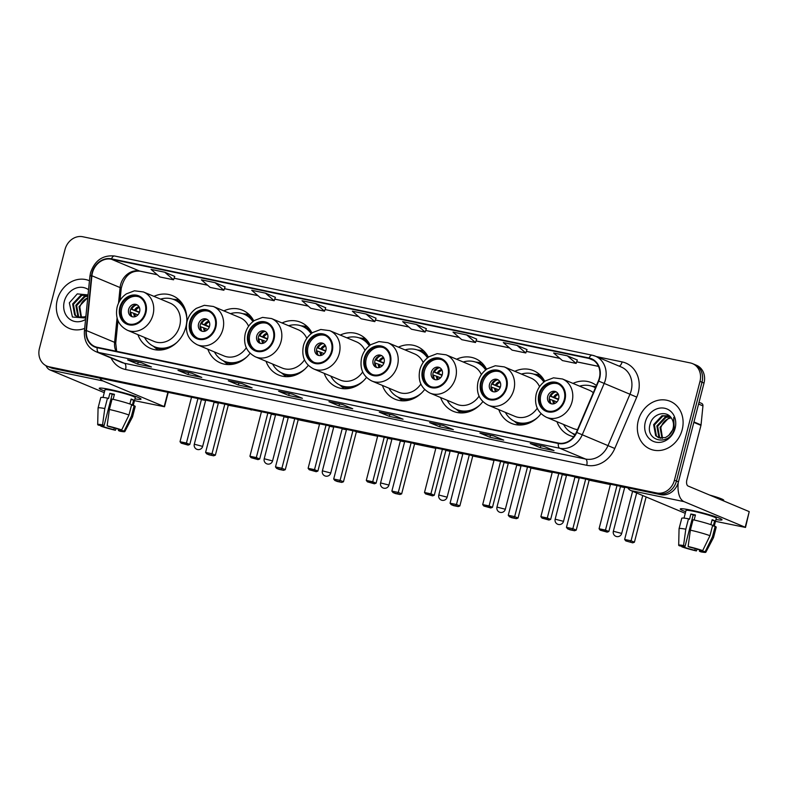 <?xml version="1.0" encoding="UTF-8"?>
<svg xmlns="http://www.w3.org/2000/svg" width="789" height="789" viewBox="0 0 789 789"><rect width="100%" height="100%" fill="white"/><g stroke="black" fill="none" stroke-linecap="round" stroke-linejoin="round"><path stroke-width="1.18" d="M556.975 421.701A28.582 24.646 -67.3 0 0 569.579 435.449A28.582 24.646 -67.3 0 0 573.8 436.721M498.786 409.609A28.582 24.646 -67.3 0 0 511.39 423.368A28.582 24.646 -67.3 0 0 541.037 413.683M440.597 397.528A28.582 24.646 -67.3 0 0 453.202 411.276A28.582 24.646 -67.3 0 0 482.848 401.601M382.399 385.436A28.582 24.646 -67.3 0 0 395.013 399.195A28.582 24.646 -67.3 0 0 424.66 389.51M324.21 373.355A28.582 24.646 -67.3 0 0 336.814 387.103A28.582 24.646 -67.3 0 0 366.471 377.428M266.021 361.263A28.582 24.646 -67.3 0 0 278.625 375.022A28.582 24.646 -67.3 0 0 308.272 365.337M207.832 349.182A28.582 24.646 -67.3 0 0 220.437 362.93A28.582 24.646 -67.3 0 0 250.083 353.255M137.927 334.664A28.582 24.646 -67.3 0 0 150.531 348.413A28.582 24.646 -67.3 0 0 185.819 327.09A28.582 24.646 -67.3 0 0 172.604 295.697A28.582 24.646 -67.3 0 0 153.954 296.368M370.199 345.109A28.582 24.646 -67.3 0 0 358.887 334.388A28.582 24.646 -67.3 0 0 340.246 335.059M253.811 320.936A28.582 24.646 -67.3 0 0 242.509 310.215A28.582 24.646 -67.3 0 0 223.859 310.886M312 333.027A28.582 24.646 -67.3 0 0 300.698 322.297A28.582 24.646 -67.3 0 0 282.048 322.967M428.388 357.2A28.582 24.646 -67.3 0 0 417.075 346.47A28.582 24.646 -67.3 0 0 398.435 347.14M486.576 369.282A28.582 24.646 -67.3 0 0 475.274 358.551A28.582 24.646 -67.3 0 0 456.624 359.222M544.765 381.363A28.582 24.646 -67.3 0 0 533.463 370.643A28.582 24.646 -67.3 0 0 514.813 371.313M596.415 385.486A28.582 24.646 -67.3 0 0 591.651 382.724A28.582 24.646 -67.3 0 0 573.011 383.395M46.926 366.116L50.96 367.802A16.174 13.955 -67.3 0 0 53.169 368.483L660.699 494.664A16.174 13.955 -67.3 0 0 678.451 481.901L704.015 383.069A16.174 13.955 -67.3 0 0 696.539 365.297L694.527 364.449A16.174 13.955 -67.3 0 1 702.003 382.221A16.174 13.955 -67.3 0 0 694.527 364.449L692.515 363.611A16.174 13.955 -67.3 0 0 690.306 362.93L82.776 236.749A16.174 13.955 -67.3 0 0 65.014 249.502L39.45 348.343A16.174 13.955 -67.3 0 0 46.926 366.116A16.174 13.955 -67.3 0 0 49.135 366.796L656.665 492.977A16.174 13.955 -67.3 0 0 674.427 480.225L699.991 381.383A16.174 13.955 -67.3 0 0 692.515 363.611M48.938 366.954A16.174 13.955 -67.3 0 0 51.157 367.635L658.687 493.815A16.174 13.955 -67.3 0 0 676.439 481.063L702.003 382.221L676.439 481.063A16.174 13.955 -67.3 0 1 658.687 493.815L51.157 367.635A16.174 13.955 -67.3 0 1 48.938 366.954M57.262 299.968A25.879 22.319 -67.3 0 0 69.225 328.402A25.879 22.319 -67.3 0 0 84.67 328.402A25.879 22.319 -67.3 0 1 69.225 328.402A25.879 22.319 -67.3 0 1 57.262 299.968A25.879 22.319 -67.3 0 1 89.216 280.657A25.879 22.319 -67.3 0 0 57.262 299.968M638.262 420.636A25.879 22.319 -67.3 0 0 650.225 449.069A25.879 22.319 -67.3 0 0 682.179 429.758A25.879 22.319 -67.3 0 0 670.216 401.325A25.879 22.319 -67.3 0 0 638.262 420.636A25.879 22.319 -67.3 0 0 650.225 449.069A25.879 22.319 -67.3 0 0 682.179 429.758A25.879 22.319 -67.3 0 0 670.216 401.325A25.879 22.319 -67.3 0 0 638.262 420.636M92.431 272.836A17.25 14.883 112.7 0 1 111.377 259.236L588.979 358.433A17.25 14.883 112.7 0 1 591.336 359.163A17.25 14.883 112.7 0 1 598.348 380.959L576.394 432.313A17.25 14.883 112.7 0 1 558.425 443.073L97.274 347.298A17.25 14.883 112.7 0 1 94.917 346.568A17.25 14.883 112.7 0 1 86.415 330.542L91.909 275.775A17.25 14.883 112.7 0 1 92.431 272.836M92.066 272.767A17.683 15.257 -67.3 0 0 91.524 275.775L86.031 330.542A17.683 15.257 -67.3 0 0 97.165 347.712L558.316 443.487A17.683 15.257 -67.3 0 0 576.739 432.461L598.693 381.107A17.683 15.257 -67.3 0 0 589.087 358.009L111.486 258.822A17.683 15.257 -67.3 0 0 92.066 272.767M174.744 276.426L164.793 272.235L151.064 269.384L159.822 276.949L173.541 279.799L174.754 276.406M225.072 286.88L215.111 282.689L201.382 279.839L210.14 287.403L223.869 290.253L225.082 286.861M443.31 425.458L453.379 429.67L439.66 426.819L429.591 422.608L443.31 425.458M493.638 435.913L503.707 440.124L489.979 437.274L479.909 433.062L493.638 435.913M543.956 446.357L554.026 450.578L540.307 447.728L530.238 443.507L543.956 446.357M292.344 394.106L302.414 398.317L288.685 395.467L278.625 391.255L292.344 394.106M242.026 383.651L252.095 387.863L238.367 385.012L228.297 380.801L242.026 383.651M191.697 373.197L201.767 377.408L188.048 374.558L177.979 370.347L191.697 373.197M141.379 362.743L151.449 366.964L137.72 364.114L127.65 359.892L141.379 362.743M392.991 415.004L403.061 419.215L389.332 416.365L379.272 412.154L392.991 415.004M342.673 404.55L352.732 408.771L339.014 405.921L328.944 401.7L342.673 404.55M466.723 334.94L452.994 332.09L461.752 339.664L475.481 342.515L476.694 339.112L466.723 334.94L475.481 342.515M517.042 345.395L503.323 342.544L512.081 350.109L525.799 352.959L527.013 349.566L517.042 345.395L525.799 352.959M567.37 355.849L553.641 352.999L562.399 360.563L576.128 363.413L577.331 360.021L567.37 355.849L576.128 363.413M315.758 303.587L302.029 300.737L310.787 308.302L324.516 311.162L325.719 307.759L315.758 303.587L324.516 311.162M265.429 293.133L251.711 290.283L260.469 297.857L274.187 300.708L275.4 297.305L265.429 293.133L274.187 300.708M416.405 324.486L402.676 321.636L411.434 329.21L425.153 332.061L426.366 328.668L416.405 324.486L425.153 332.061M366.076 314.042L352.358 311.191L361.106 318.756L374.834 321.606L376.047 318.214L366.076 314.042L374.834 321.606M339.014 405.921L339.526 403.919M389.332 416.365L389.855 414.373M137.72 364.114L138.243 362.112M188.048 374.558L188.561 372.566M238.367 385.012L238.88 383.02M288.685 395.467L289.208 393.474M540.307 447.728L540.82 445.726M489.979 437.274L490.492 435.281M439.66 426.819L440.173 424.827M215.111 282.689L223.869 290.253M164.793 272.235L173.541 279.799M81.05 317.671L79.028 306.625L87.766 297.611M81.523 317.642L79.827 306.96L81.07 304.1A12.19 10.513 -67.3 0 1 87.737 297.917M79.235 317.543L77.835 316.32L75.833 305.294L84.167 296.408L87.944 295.776M79.669 317.612L78.634 316.655L76.632 305.629L84.965 296.743L87.914 296.131M85.902 316.162L84.453 316.912L77.559 317.04L74.639 314.989L72.637 303.952L80.971 295.066L88.023 295.017M77.963 317.198L75.438 315.314L73.436 304.288L81.77 295.402L88.013 295.106M88.555 289.731A17.575 15.159 -67.3 0 0 64.303 301.428A17.575 15.159 -67.3 0 0 68.998 318.628A17.575 15.159 -67.3 0 0 85.577 319.437M88.033 294.928L77.273 293.883L69.333 302.848L72.43 317.02L85.715 318.016M104.69 391.009A21.569 1.805 14.5 0 1 99.552 388.119A21.569 1.805 14.5 0 1 110.075 389.51A21.569 1.805 14.5 0 1 140.866 398.81A21.569 1.805 14.5 0 1 134.968 398.839A21.569 1.805 14.5 0 0 141.024 399.116A21.569 1.805 14.5 0 0 130.964 394.904A21.569 1.805 14.5 0 0 110.075 389.51A21.569 1.805 14.5 0 0 99.266 388.316A21.569 1.805 14.5 0 0 104.69 391.009M45.92 365.632A21.569 10.76 101.7 0 0 49.963 369.942L104.266 392.666M99.858 378.178A21.569 10.76 101.7 0 0 103.034 380.959L164.191 406.562L167.879 392.311M168.235 392.38L164.516 406.759L134.495 400.664M114.287 427.934L113.853 429.62A10.78 0.897 14.5 0 1 103.665 426.741L103.98 425.518M101.268 425.222L101.15 425.685A10.78 0.897 14.5 0 1 100.824 425.35A10.78 0.897 14.5 0 1 104.099 425.537L112.176 394.322A10.78 0.897 -165.5 0 1 114.306 394.737A10.78 0.897 -165.5 0 0 114.306 394.737M103.034 397.439L105.006 389.805A15.632 1.302 14.5 0 1 112.847 390.663A15.632 1.302 14.5 0 1 127.986 394.579A15.632 1.302 14.5 0 1 135.284 397.636L133.252 405.477M101.15 425.685L98.329 425.103A14.015 1.174 14.5 0 1 97.688 424.561L98.073 408.021A17.792 1.489 14.5 0 1 98.073 407.992L100.765 397.587A17.792 1.489 14.5 0 1 107.491 398.129L108.517 398.553L109.858 393.356A15.632 1.302 14.5 0 1 112.038 393.79A15.632 1.302 14.5 0 1 114.435 394.303L113.133 399.323M121.516 429.916L121.378 430.419L124.198 431.001L131.477 416.069L134.169 405.664L132.315 405.28L133.666 400.082A15.632 1.302 14.5 0 0 131.142 399.027L129.869 403.978M112.068 399.086A17.792 1.489 14.5 0 1 131.655 404.619L128.962 415.024L121.674 429.946L118.863 429.364A10.78 0.897 14.5 0 0 108.675 426.484L107.126 425.843L109.375 409.481L112.068 399.086M134.169 405.664A17.792 1.489 14.5 0 1 135.215 406.503L132.522 416.898A17.792 1.489 14.5 0 1 132.513 416.927L124.83 431.583A14.015 1.174 14.5 0 1 119.977 431.218L118.429 430.567L118.745 429.324M107.491 398.129L104.799 408.534L102.55 424.886L104.099 425.537M98.073 407.992A17.792 1.489 14.5 0 1 104.799 408.534M109.375 409.481A17.792 1.489 14.5 0 1 128.962 415.024M131.477 416.069A17.792 1.489 14.5 0 1 132.522 416.898M97.688 424.561A14.015 1.174 14.5 0 1 102.55 424.886M107.126 425.843A14.015 1.174 14.5 0 1 121.674 429.946M124.198 431.001A14.015 1.174 14.5 0 1 124.83 431.583M121.378 430.419A10.78 0.897 14.5 0 1 121.703 430.755A10.78 0.897 14.5 0 1 118.429 430.567M113.853 429.62L115.401 430.261L116.101 428.466M115.401 430.261A14.015 1.174 14.5 0 1 100.854 426.159L103.665 426.741M100.874 425.626L100.854 426.159M109.858 393.356L112.176 394.322M131.013 399.53L133.666 400.082M120.52 307.483A14.557 12.555 -67.3 0 0 127.256 323.47A14.557 12.555 -67.3 0 0 145.225 312.612A14.557 12.555 -67.3 0 0 138.499 296.615A14.557 12.555 -67.3 0 0 120.52 307.483M139.12 296.901A14.557 12.555 -67.3 0 0 121.782 308.006A14.557 12.555 -67.3 0 0 127.887 323.717M184.902 308.637A25.504 21.993 -67.3 0 0 175.444 300.214L174.182 299.692A25.504 21.993 -67.3 0 0 160.561 299.13M186.845 318.914A25.504 21.993 -67.3 0 0 174.182 299.692M179.685 325.926A20.761 17.9 -67.3 0 0 170.089 303.114L143.411 291.95A20.761 17.9 112.7 0 1 153.007 314.752A20.761 17.9 112.7 0 1 127.374 330.246L154.052 341.41A20.761 17.9 -67.3 0 0 179.685 325.926M144.535 337.426A25.504 21.993 -67.3 0 0 154.486 346.736A25.504 21.993 -67.3 0 0 177.071 342.258M154.486 346.736L155.749 347.268A25.504 21.993 -67.3 0 0 168.382 348.097M128.646 309.426A6.47 5.582 -67.3 0 0 131.635 316.537A6.47 5.582 -67.3 0 0 139.623 311.714A6.47 5.582 -67.3 0 0 136.635 304.603A6.47 5.582 -67.3 0 0 128.646 309.426M137.473 305.057A6.47 5.582 -67.3 0 0 130.402 310.166A6.47 5.582 -67.3 0 0 132.552 316.823M158.017 350.06A28.039 24.183 112.7 0 1 157.879 349.961L153.224 346.154M172.88 299.199L178.856 299.85A28.039 24.183 112.7 0 1 179.024 299.859M139.357 312.543L130.875 308.992A8.63 7.436 112.7 0 1 131.576 307.671M136.398 304.968A7.545 6.509 112.7 0 0 131.802 309.189L130.875 308.992M131.802 309.189L139.505 312.109M131.724 316.113A7.545 6.509 112.7 0 1 130.994 312.306L130.175 312.138M137.888 314.89L130.994 312.306M251.484 409.669L228.287 405.23L215.367 455.164L213.681 455.805L209.105 454.858L206.738 453.862L205.594 452.422L218.425 402.804M218.336 403.159L214.066 402.272M205.604 400.516L201.392 399.638M224.826 404.136L211.994 453.754L215.367 455.164M228.287 405.23L226.512 404.481M251.385 410.024L249.62 409.284M213.681 455.805L206.738 453.862M205.594 452.422L211.994 453.754L211.314 454.819M191.53 397.222L180.02 441.722L186.431 443.053L197.931 398.553M180.02 441.722L181.174 443.162L185.75 444.108L186.431 443.053L189.794 444.463L201.481 399.283M185.75 444.108L188.107 445.104L189.794 444.463M181.174 443.162L188.107 445.104M190.425 322.001A14.557 12.555 -67.3 0 0 197.161 337.988A14.557 12.555 -67.3 0 0 215.131 327.129A14.557 12.555 -67.3 0 0 208.395 311.132A14.557 12.555 -67.3 0 0 190.425 322.001M209.016 311.418A14.557 12.555 -67.3 0 0 191.688 322.523A14.557 12.555 -67.3 0 0 197.792 338.234M253.496 321.172A25.504 21.993 -67.3 0 0 245.349 314.732L244.087 314.209A25.504 21.993 -67.3 0 0 230.467 313.647M252.924 321.616A25.504 21.993 -67.3 0 0 244.087 314.209M248.604 326.271A20.761 17.9 -67.3 0 0 239.994 317.632L213.306 306.467A20.761 17.9 112.7 0 1 222.912 329.269A20.761 17.9 112.7 0 1 197.28 344.763L223.958 355.928A20.761 17.9 -67.3 0 0 246.296 347.781M214.44 351.943A25.504 21.993 -67.3 0 0 224.392 361.254A25.504 21.993 -67.3 0 0 246.967 356.776M224.392 361.254L225.654 361.786A25.504 21.993 -67.3 0 0 238.288 362.615M198.542 323.954A6.47 5.582 -67.3 0 0 201.54 331.055A6.47 5.582 -67.3 0 0 209.529 326.232A6.47 5.582 -67.3 0 0 206.531 319.121A6.47 5.582 -67.3 0 0 198.542 323.954M207.379 319.575A6.47 5.582 -67.3 0 0 200.307 324.683A6.47 5.582 -67.3 0 0 202.457 331.341M227.913 364.577A28.039 24.183 112.7 0 1 227.784 364.479L223.129 360.672M242.785 313.716L248.762 314.367A28.039 24.183 112.7 0 1 248.929 314.387M209.263 327.06L200.771 323.51A8.63 7.436 112.7 0 1 201.481 322.188M206.294 319.486A7.545 6.509 112.7 0 0 201.708 323.707L200.771 323.51M201.708 323.707L209.41 326.626M201.629 330.63A7.545 6.509 112.7 0 1 200.899 326.824L200.081 326.656M207.793 329.407L200.899 326.824M319.535 424.176L298.193 419.748L285.273 469.682L283.586 470.323L279.01 469.376L276.643 468.38L275.499 466.94L288.33 417.322M288.232 417.677L283.971 416.789M275.509 415.034L271.298 414.156M294.731 418.653L281.9 468.272L285.273 469.682M298.193 419.748L296.417 419.008M283.586 470.323L276.643 468.38M275.499 466.94L281.9 468.272L281.219 469.337M261.435 411.74L249.926 456.239L256.326 457.571L267.836 413.071M249.926 456.239L251.07 457.679L255.646 458.626L256.326 457.571L259.699 458.981L271.386 413.801M255.646 458.626L258.013 459.622L259.699 458.981M251.07 457.679L258.013 459.622M248.614 334.082A14.557 12.555 -67.3 0 0 255.35 350.079A14.557 12.555 -67.3 0 0 273.319 339.211A14.557 12.555 -67.3 0 0 266.593 323.224A14.557 12.555 -67.3 0 0 248.614 334.082M267.215 323.5A14.557 12.555 -67.3 0 0 249.876 334.605A14.557 12.555 -67.3 0 0 255.981 350.326M311.685 333.254A25.504 21.993 -67.3 0 0 303.538 326.814L302.276 326.291A25.504 21.993 -67.3 0 0 288.656 325.739M311.113 333.698A25.504 21.993 -67.3 0 0 302.276 326.291M306.793 338.353A20.761 17.9 -67.3 0 0 298.183 329.723L271.505 318.549A20.761 17.9 112.7 0 1 281.101 341.361A20.761 17.9 112.7 0 1 255.468 356.855L282.146 368.019A20.761 17.9 -67.3 0 0 304.485 359.863M272.629 364.035A25.504 21.993 -67.3 0 0 282.58 373.345A25.504 21.993 -67.3 0 0 305.165 368.867M282.58 373.345L283.843 373.868A25.504 21.993 -67.3 0 0 296.477 374.706M256.741 336.035A6.47 5.582 -67.3 0 0 259.729 343.146A6.47 5.582 -67.3 0 0 267.718 338.313A6.47 5.582 -67.3 0 0 264.729 331.202A6.47 5.582 -67.3 0 0 256.741 336.035M265.568 331.666A6.47 5.582 -67.3 0 0 258.496 336.775A6.47 5.582 -67.3 0 0 260.646 343.422M286.101 376.669A28.039 24.183 112.7 0 1 285.973 376.56L281.318 372.763M300.974 325.798L306.951 326.449A28.039 24.183 112.7 0 1 307.118 326.468M267.451 339.152L258.97 335.591A8.63 7.436 112.7 0 1 259.67 334.27M264.493 331.567A7.545 6.509 112.7 0 0 259.897 335.789L258.97 335.591M259.897 335.789L267.599 338.718M259.818 342.722A7.545 6.509 112.7 0 1 259.088 338.915L258.269 338.737M265.982 341.499L259.088 338.915M377.724 436.268L356.381 431.83L343.462 481.773L341.775 482.414L337.199 481.458L334.832 480.471L333.688 479.031L346.519 429.413M346.43 429.768L342.16 428.881M333.698 427.125L329.486 426.247M352.92 430.745L340.089 480.363L343.462 481.773M356.381 431.83L354.606 431.09M366.303 480.412L367.457 481.852L372.033 482.799L372.714 481.744L366.303 480.412L377.714 435.883M341.775 482.414L334.832 480.471M333.688 479.031L340.089 480.363L339.408 481.418M319.624 423.821L308.114 468.321L314.515 469.652L326.025 425.153M308.114 468.321L309.268 469.761L313.835 470.717L314.515 469.652L317.888 471.063L329.575 425.892M313.835 470.717L316.202 471.704L317.888 471.063M309.268 469.761L316.202 471.704M306.813 346.174A14.557 12.555 -67.3 0 0 313.539 362.161A14.557 12.555 -67.3 0 0 331.508 351.302A14.557 12.555 -67.3 0 0 324.782 335.305A14.557 12.555 -67.3 0 0 306.813 346.174M325.403 335.591A14.557 12.555 -67.3 0 0 308.065 346.696A14.557 12.555 -67.3 0 0 314.18 362.407M369.883 345.345A25.504 21.993 -67.3 0 0 361.727 338.905L360.465 338.373A25.504 21.993 -67.3 0 0 346.844 337.82M369.301 345.789A25.504 21.993 -67.3 0 0 360.465 338.373M364.991 350.434A20.761 17.9 -67.3 0 0 356.372 341.805L329.694 330.64A20.761 17.9 112.7 0 1 339.29 353.442A20.761 17.9 112.7 0 1 313.657 368.936L340.345 380.101A20.761 17.9 -67.3 0 0 362.674 371.954M330.818 376.116A25.504 21.993 -67.3 0 0 340.779 385.426A25.504 21.993 -67.3 0 0 363.354 380.949M340.779 385.426L342.031 385.959A25.504 21.993 -67.3 0 0 354.675 386.788M314.929 348.117A6.47 5.582 -67.3 0 0 317.918 355.228A6.47 5.582 -67.3 0 0 325.906 350.405A6.47 5.582 -67.3 0 0 322.918 343.294A6.47 5.582 -67.3 0 0 314.929 348.117M323.756 343.748A6.47 5.582 -67.3 0 0 316.695 348.856A6.47 5.582 -67.3 0 0 318.835 355.514M344.3 388.75A28.039 24.183 112.7 0 1 344.172 388.652L339.517 384.845M359.163 337.889L365.139 338.54A28.039 24.183 112.7 0 1 365.307 338.55M325.64 351.233L317.158 347.683A8.63 7.436 112.7 0 1 317.868 346.361M322.681 343.649A7.545 6.509 112.7 0 0 318.085 347.88L317.158 347.683M318.085 347.88L325.788 350.799M318.006 354.803A7.545 6.509 112.7 0 1 317.286 350.997L316.458 350.829M324.171 353.58L317.286 350.997M435.913 448.349L414.57 443.921L401.66 493.855L399.964 494.496L395.397 493.549L393.03 492.553L391.877 491.113L404.708 441.495M404.619 441.85L400.348 440.962M391.896 439.207L387.675 438.329M411.118 442.826L398.287 492.444L401.66 493.855M414.57 443.921L412.795 443.171M424.502 492.494L425.646 493.934L430.222 494.89L430.902 493.825L424.502 492.494L435.903 447.974M399.964 494.496L393.03 492.553M391.877 491.113L398.287 492.444L397.607 493.51M372.033 482.799L374.4 483.795L376.087 483.154L372.714 481.744L384.223 437.244M376.087 483.154L387.764 437.974M367.457 481.852L374.4 483.795M365.001 358.255A14.557 12.555 -67.3 0 0 371.727 374.252A14.557 12.555 -67.3 0 0 389.707 363.384A14.557 12.555 -67.3 0 0 382.971 347.387A14.557 12.555 -67.3 0 0 365.001 358.255M383.592 347.673A14.557 12.555 -67.3 0 0 366.254 358.778A14.557 12.555 -67.3 0 0 372.369 374.489M428.072 357.427A25.504 21.993 -67.3 0 0 419.916 350.987L418.663 350.464A25.504 21.993 -67.3 0 0 405.043 349.902M427.5 357.871A25.504 21.993 -67.3 0 0 418.663 350.464M423.18 362.526A20.761 17.9 -67.3 0 0 414.56 353.896L387.882 342.722A20.761 17.9 112.7 0 1 397.478 365.534A20.761 17.9 112.7 0 1 371.856 381.018L398.534 392.192A20.761 17.9 -67.3 0 0 420.872 384.036M389.007 388.208A25.504 21.993 -67.3 0 0 398.968 397.518A25.504 21.993 -67.3 0 0 421.543 393.04M398.968 397.518L400.22 398.041A25.504 21.993 -67.3 0 0 412.864 398.869M373.118 360.208A6.47 5.582 -67.3 0 0 376.116 367.319A6.47 5.582 -67.3 0 0 384.095 362.486A6.47 5.582 -67.3 0 0 381.107 355.375A6.47 5.582 -67.3 0 0 373.118 360.208M381.955 355.839A6.47 5.582 -67.3 0 0 374.883 360.948A6.47 5.582 -67.3 0 0 377.034 367.595M402.489 400.842A28.039 24.183 112.7 0 1 402.36 400.733L397.705 396.936M417.361 349.971L423.338 350.622A28.039 24.183 112.7 0 1 423.496 350.641M383.829 363.315L375.347 359.764A8.63 7.436 112.7 0 1 376.057 358.443M380.87 355.74A7.545 6.509 112.7 0 0 376.284 359.962L375.347 359.764M376.284 359.962L383.987 362.891M376.205 366.895A7.545 6.509 112.7 0 1 375.475 363.088L374.647 362.91M382.369 365.672L375.475 363.088M494.101 460.441L472.759 456.003L459.849 505.946L458.162 506.577L453.586 505.631L451.219 504.644L450.065 503.204L462.906 453.586M462.808 453.931L458.537 453.054M450.085 451.288L445.864 450.42M469.307 454.908L456.476 504.526L459.849 505.946M472.759 456.003L470.994 455.263M482.69 504.585L483.835 506.025L488.411 506.972L489.091 505.917L482.69 504.585L494.092 460.056M458.162 506.577L451.219 504.644M450.065 503.204L456.476 504.526L455.795 505.591M430.222 494.89L432.589 495.877L434.275 495.236L430.902 493.825L442.412 449.326M434.275 495.236L445.963 450.065M425.646 493.934L432.589 495.877M423.19 370.337A14.557 12.555 -67.3 0 0 429.926 386.334A14.557 12.555 -67.3 0 0 447.896 375.475A14.557 12.555 -67.3 0 0 441.159 359.478A14.557 12.555 -67.3 0 0 423.19 370.337M441.781 359.764A14.557 12.555 -67.3 0 0 424.452 370.869A14.557 12.555 -67.3 0 0 430.557 386.58M486.261 369.518A25.504 21.993 -67.3 0 0 478.114 363.078L476.852 362.546A25.504 21.993 -67.3 0 0 463.232 361.993M485.689 369.962A25.504 21.993 -67.3 0 0 476.852 362.546M481.369 374.607A20.761 17.9 -67.3 0 0 472.759 365.978L446.071 354.813A20.761 17.9 112.7 0 1 455.677 377.615A20.761 17.9 112.7 0 1 430.044 393.109L456.723 404.274A20.761 17.9 -67.3 0 0 479.061 396.127M447.205 400.289A25.504 21.993 -67.3 0 0 457.156 409.599A25.504 21.993 -67.3 0 0 479.732 405.122M457.156 409.599L458.419 410.132A25.504 21.993 -67.3 0 0 471.053 410.961M431.307 372.29A6.47 5.582 -67.3 0 0 434.305 379.401A6.47 5.582 -67.3 0 0 442.294 374.578A6.47 5.582 -67.3 0 0 439.295 367.467A6.47 5.582 -67.3 0 0 431.307 372.29M440.144 367.921A6.47 5.582 -67.3 0 0 433.072 373.029A6.47 5.582 -67.3 0 0 435.222 379.687M460.677 412.923A28.039 24.183 112.7 0 1 460.549 412.825L455.894 409.018M475.55 362.062L481.527 362.703A28.039 24.183 112.7 0 1 481.694 362.723M442.027 375.406L433.536 371.856A8.63 7.436 112.7 0 1 434.246 370.534M439.059 367.822A7.545 6.509 112.7 0 0 434.473 372.043L433.536 371.856M434.473 372.043L442.175 374.972M434.394 378.976A7.545 6.509 112.7 0 1 433.664 375.169L432.845 375.002M440.558 377.753L433.664 375.169M552.3 472.522L530.958 468.084L518.038 518.028L516.351 518.669L511.775 517.722L509.408 516.726L508.264 515.286L521.095 465.668M520.996 466.023L516.736 465.135M508.274 463.38L504.053 462.502M527.496 466.999L514.665 516.617L518.038 518.028M530.958 468.084L529.182 467.344M540.879 516.667L542.033 518.107L546.599 519.063L547.28 517.998L540.879 516.667L552.28 472.147M516.351 518.669L509.408 516.726M508.264 515.286L514.665 516.617L513.984 517.673M488.411 506.972L490.778 507.968L492.464 507.327L489.091 505.917L500.601 461.407M492.464 507.327L504.151 462.147M483.835 506.025L490.778 507.968M481.379 382.428A14.557 12.555 -67.3 0 0 488.115 398.425A14.557 12.555 -67.3 0 0 506.084 387.557A14.557 12.555 -67.3 0 0 499.358 371.56A14.557 12.555 -67.3 0 0 481.379 382.428M499.979 371.846A14.557 12.555 -67.3 0 0 482.641 382.951A14.557 12.555 -67.3 0 0 488.746 398.662M544.449 381.6A25.504 21.993 -67.3 0 0 536.303 375.16L535.041 374.637A25.504 21.993 -67.3 0 0 521.421 374.075M543.877 382.044A25.504 21.993 -67.3 0 0 535.041 374.637M539.558 386.699A20.761 17.9 -67.3 0 0 530.948 378.059L504.27 366.895A20.761 17.9 112.7 0 1 513.866 389.707A20.761 17.9 112.7 0 1 488.233 405.191L514.911 416.365A20.761 17.9 -67.3 0 0 537.25 408.209M505.394 412.381A25.504 21.993 -67.3 0 0 515.345 421.691A25.504 21.993 -67.3 0 0 537.93 417.213M515.345 421.691L516.608 422.214A25.504 21.993 -67.3 0 0 529.241 423.042M489.505 384.381A6.47 5.582 -67.3 0 0 492.494 391.492A6.47 5.582 -67.3 0 0 500.482 386.659A6.47 5.582 -67.3 0 0 497.494 379.548A6.47 5.582 -67.3 0 0 489.505 384.381M498.332 380.002A6.47 5.582 -67.3 0 0 491.261 385.121A6.47 5.582 -67.3 0 0 493.411 391.768M518.866 425.015A28.039 24.183 112.7 0 1 518.738 424.906L514.083 421.099M533.739 374.144L539.715 374.795A28.039 24.183 112.7 0 1 539.883 374.814M500.216 387.488L491.734 383.937A8.63 7.436 112.7 0 1 492.435 382.616M497.257 379.913A7.545 6.509 112.7 0 0 492.661 384.135L491.734 383.937M492.661 384.135L500.364 387.064M492.583 391.068A7.545 6.509 112.7 0 1 491.853 387.251L491.034 387.083M498.747 389.845L491.853 387.251M610.489 484.604L589.146 480.176L576.226 530.109L574.54 530.75L569.964 529.804L567.597 528.817L566.453 527.368L579.284 477.749M579.195 478.104L574.925 477.217M566.463 475.461L562.251 474.593M585.685 479.081L572.853 528.699L576.226 530.109M589.146 480.176L587.371 479.436M599.068 528.758L600.222 530.198L604.798 531.145L605.479 530.08L599.068 528.758L610.479 484.229M574.54 530.75L567.597 528.817M566.453 527.368L572.853 528.699L572.173 529.764M546.599 519.063L548.966 520.05L550.653 519.409L547.28 517.998L558.79 473.499M550.653 519.409L562.34 474.238M542.033 518.107L548.966 520.05M539.577 394.51A14.557 12.555 -67.3 0 0 546.304 410.507A14.557 12.555 -67.3 0 0 564.273 399.638A14.557 12.555 -67.3 0 0 557.547 383.651A14.557 12.555 -67.3 0 0 539.577 394.51M558.168 383.927A14.557 12.555 -67.3 0 0 540.83 395.042A14.557 12.555 -67.3 0 0 546.945 410.753M595.468 387.695A25.504 21.993 -67.3 0 0 594.492 387.251L593.229 386.718A25.504 21.993 -67.3 0 0 579.609 386.166M595.419 387.803A25.504 21.993 -67.3 0 0 593.229 386.718M593.308 392.735A20.761 17.9 -67.3 0 0 589.136 390.151L562.458 378.986A20.761 17.9 112.7 0 1 572.055 401.788A20.761 17.9 112.7 0 1 546.422 417.282L573.11 428.447A20.761 17.9 -67.3 0 0 577.568 429.581M563.583 424.462A25.504 21.993 -67.3 0 0 573.534 433.772A25.504 21.993 -67.3 0 0 575.339 434.423M573.534 433.772L574.796 434.295A25.504 21.993 -67.3 0 0 575.299 434.502M547.694 396.463A6.47 5.582 -67.3 0 0 550.683 403.573A6.47 5.582 -67.3 0 0 558.671 398.741A6.47 5.582 -67.3 0 0 555.683 391.64A6.47 5.582 -67.3 0 0 547.694 396.463M556.521 392.094A6.47 5.582 -67.3 0 0 549.46 397.202A6.47 5.582 -67.3 0 0 551.6 403.85M558.405 399.579L549.923 396.029A8.63 7.436 112.7 0 1 550.633 394.697M555.446 391.995A7.545 6.509 112.7 0 0 550.85 396.216L549.923 396.029M550.85 396.216L558.553 399.145M550.771 403.149A7.545 6.509 112.7 0 1 550.051 399.342L549.223 399.175M556.935 401.926L550.051 399.342M646.122 496.952L634.415 542.201L632.729 542.842L625.795 540.899L624.641 539.459L636.664 492.997M624.661 487.553L620.44 486.675M642.749 495.541L631.052 540.79L634.415 542.201M632.729 542.842L625.795 540.899M624.641 539.459L631.052 540.79L630.372 541.846M604.798 531.145L607.165 532.131L608.852 531.5L605.479 530.08L616.988 485.58M608.852 531.5L620.529 486.32M600.222 530.198L607.165 532.131M685.69 511.676A21.569 1.805 14.5 0 1 680.542 508.797A21.569 1.805 14.5 0 1 691.075 510.177A21.569 1.805 14.5 0 1 721.866 519.478A21.569 1.805 14.5 0 1 715.968 519.507A21.569 1.805 14.5 0 0 722.024 519.793A21.569 1.805 14.5 0 0 711.964 515.572A21.569 1.805 14.5 0 0 691.075 510.177A21.569 1.805 14.5 0 0 680.256 508.984A21.569 1.805 14.5 0 0 685.69 511.676M627.788 487.829A21.569 10.76 101.7 0 0 630.963 490.61L685.256 513.333M678.224 482.71A21.569 10.76 101.7 0 0 684.033 501.626L745.191 527.23L749.225 511.627L688.067 486.024A5.395 2.692 -78.3 0 1 686.894 479.771L700.957 425.379L693.847 422.401M749.225 511.627L745.516 527.437L715.495 521.332M701.253 403.268A2.692 2.328 112.7 0 1 702.95 405.891L701.046 424.916A2.692 2.328 112.7 0 1 700.957 425.379M695.287 548.611L694.843 550.288A10.78 0.897 14.5 0 1 684.665 547.408L684.98 546.185M682.268 545.889L682.14 546.353A10.78 0.897 14.5 0 1 681.824 546.018A10.78 0.897 14.5 0 1 685.099 546.205L693.176 514.99A10.78 0.897 -165.5 0 1 695.296 515.404A10.78 0.897 -165.5 0 0 695.296 515.404M684.024 518.107L686.006 510.473A15.632 1.302 14.5 0 1 693.837 511.331A15.632 1.302 14.5 0 1 708.986 515.247A15.632 1.302 14.5 0 1 716.274 518.304L714.252 526.145M682.14 546.353L679.329 545.771A14.015 1.174 14.5 0 1 678.688 545.238L679.063 528.689A17.792 1.489 14.5 0 1 679.073 528.66L681.765 518.255A17.792 1.489 14.5 0 1 688.491 518.797L689.507 519.231L690.858 514.024A15.632 1.302 14.5 0 1 693.038 514.458A15.632 1.302 14.5 0 1 695.434 514.98L694.133 519.99M702.506 550.584L702.378 551.087L705.188 551.669L712.477 536.737L715.169 526.342L713.315 525.957L714.656 520.75A15.632 1.302 14.5 0 0 712.142 519.695L710.859 524.646M709.617 495.048A18.334 1.529 14.5 0 1 723.73 500.256L723.572 500.887M693.067 519.754A17.792 1.489 14.5 0 1 712.654 525.287L709.962 535.692L702.674 550.623L699.863 550.032A10.78 0.897 14.5 0 0 689.675 547.152L688.126 546.511L690.375 530.159L693.067 519.754M715.169 526.342A17.792 1.489 14.5 0 1 716.215 527.17L713.522 537.575A17.792 1.489 14.5 0 1 713.512 537.595L705.83 552.251A14.015 1.174 14.5 0 1 700.967 551.886L699.419 551.235L699.744 549.992M688.491 518.797L685.799 529.202L683.55 545.554L685.099 546.205M679.073 528.66A17.792 1.489 14.5 0 1 685.799 529.202M690.375 530.159A17.792 1.489 14.5 0 1 709.962 535.692M712.477 536.737A17.792 1.489 14.5 0 1 713.522 537.575M678.688 545.238A14.015 1.174 14.5 0 1 683.55 545.554M688.126 546.511A14.015 1.174 14.5 0 1 702.674 550.623M705.188 551.669A14.015 1.174 14.5 0 1 705.83 552.251M702.378 551.087A10.78 0.897 14.5 0 1 702.703 551.422A10.78 0.897 14.5 0 1 699.419 551.235M694.843 550.288L696.391 550.939L697.101 549.144M696.391 550.939A14.015 1.174 14.5 0 1 681.844 546.826L684.665 547.408M681.874 546.294L681.844 546.826M690.858 514.024L693.176 514.99M712.013 520.198L714.656 520.75M662.04 438.339L660.028 427.293L668.362 418.417L671.192 417.815M662.523 438.309L660.827 427.628L662.06 424.768A12.19 10.513 -67.3 0 1 671.281 417.943M660.225 438.211L658.835 436.988L656.833 425.961L665.166 417.075L670.098 416.533M660.669 438.28L659.634 437.323L657.631 426.297L665.965 417.411L670.364 416.809M668.707 435.449A12.19 10.513 -67.3 0 0 673.076 428.397A12.19 10.513 -67.3 0 0 671.804 418.772C667.159 409.787 653.085 413.377 650.323 423.515C644.11 441.278 669.545 446.988 674.24 429.206L673.727 417.46L673.767 428.358L668.707 435.449L665.443 437.579L658.559 437.708L655.639 435.656L653.637 424.62L661.971 415.734L669.259 415.773M658.963 437.865L656.438 435.992L654.436 424.955L662.77 416.069L669.388 415.882M645.303 422.095A17.575 15.159 -67.3 0 0 655.837 442.156A17.575 15.159 -67.3 0 0 675.128 428.289A17.575 15.159 -67.3 0 0 664.604 408.238A17.575 15.159 -67.3 0 0 645.303 422.095M53.169 368.483L49.135 366.796M704.015 383.069L699.991 381.383M678.451 481.901L674.427 480.225M660.699 494.664L656.665 492.977M111.377 259.236L139.564 271.031A17.25 14.883 -67.3 0 0 120.618 284.642A17.25 14.883 -67.3 0 0 120.096 287.581L118.537 303.114M596.297 356.559L622.107 361.914A5.395 2.692 -78.3 0 1 619.148 366.126M622.107 361.914A26.964 23.256 112.7 0 1 638.262 392.675A26.964 23.256 112.7 0 1 636.743 397.123L614.789 448.477A26.964 23.256 112.7 0 1 586.71 465.293L125.559 369.508A26.964 23.256 112.7 0 1 111.081 358.009M598.693 381.107L629.957 394.234A21.569 18.601 -67.3 0 0 631.17 390.673A21.569 18.601 -67.3 0 0 621.199 366.984L595.419 356.194A21.569 18.601 112.7 0 1 604.177 383.444L582.233 434.798A21.569 18.601 112.7 0 1 559.766 448.251L98.615 352.466A5.395 2.692 -78.3 0 1 97.165 347.712M114.869 256.08A5.395 2.692 101.7 0 0 114.622 256.011C102.846 254.857 94.818 260.419 90.548 272.688L89.907 276.258A5.395 0.907 5.7 0 1 91.524 275.775M558.316 443.487A5.395 2.692 101.7 0 0 559.766 448.251L585.537 459.03A21.569 18.601 -67.3 0 0 608.003 445.588L629.957 394.234L636.743 397.123M576.739 432.461L614.789 448.477M89.907 276.258L84.413 331.025A5.395 0.907 5.7 0 1 86.031 330.542M125.559 369.508A5.395 2.692 -78.3 0 0 124.386 363.256L98.615 352.466A21.569 18.601 112.7 0 1 95.666 351.559L121.437 362.348A21.569 18.601 -67.3 0 0 124.386 363.256L585.537 459.03A5.395 2.692 -78.3 0 1 586.71 465.293M592.48 355.277A21.569 18.601 112.7 0 1 595.419 356.194L592.223 355.198A5.395 2.692 -78.3 0 1 592.48 355.277M589.087 358.009A5.395 2.692 -78.3 0 1 592.223 355.198L114.622 256.011A5.395 2.692 101.7 0 0 111.486 258.822M588.979 358.433L593.515 360.326M598.506 366.352L576.69 361.826M559.795 358.314L526.371 351.371M509.467 347.86L476.043 340.917M459.149 337.406L425.725 330.463M408.83 326.962L375.406 320.018M358.502 316.507L325.078 309.564L358.571 316.567M308.183 306.053L274.759 299.11M257.855 295.599L224.431 288.656M207.537 285.154L174.113 278.211M157.218 274.7L139.564 271.031A9.705 4.842 -78.3 0 0 140.018 271.169C130.372 270.509 124.11 276.288 121.22 288.488A9.705 1.637 -174.3 0 0 120.096 287.581L91.909 275.775M86.415 330.542L114.602 342.347A17.25 14.883 -67.3 0 0 115.934 351.174M117.058 317.898L114.602 342.347A9.705 1.637 -174.3 0 1 115.727 343.254L116.693 351.332M103.034 380.959L49.963 369.942M145.916 312.75A15.366 13.255 -67.3 0 0 136.714 295.214A15.366 13.255 -67.3 0 0 119.839 307.335A15.366 13.255 -67.3 0 0 129.041 324.871A15.366 13.255 -67.3 0 0 145.916 312.75M153.549 346.322A25.85 22.299 -67.3 0 0 163.53 349.616M182.575 304.11A25.85 22.299 -67.3 0 0 173.225 299.317M205.702 400.161L194.301 444.227L202.655 446.396L214.154 401.917M134.584 310.116A6.253 5.395 112.7 0 1 139.002 306.684M135.738 310.531A5.927 5.119 112.7 0 1 139.397 307.473M134.781 316.764A6.253 5.395 112.7 0 1 133.785 313.233M135.619 316.497A5.927 5.119 112.7 0 1 134.929 313.657M215.811 327.267A15.366 13.255 -67.3 0 0 206.61 309.742A15.366 13.255 -67.3 0 0 189.745 321.853A15.366 13.255 -67.3 0 0 198.946 339.388A15.366 13.255 -67.3 0 0 215.811 327.267M223.455 360.839A25.85 22.299 -67.3 0 0 233.426 364.133M252.48 318.628A25.85 22.299 -67.3 0 0 243.13 313.835M275.598 414.679L264.207 458.754L272.56 460.914L284.06 416.434M204.489 324.634A6.253 5.395 112.7 0 1 208.898 321.202M205.643 325.048A5.927 5.119 112.7 0 1 209.292 321.991M204.686 331.281A6.253 5.395 112.7 0 1 203.68 327.751M205.515 331.015A5.927 5.119 112.7 0 1 204.834 328.175M274.01 339.359A15.366 13.255 -67.3 0 0 264.808 321.823A15.366 13.255 -67.3 0 0 247.933 333.944A15.366 13.255 -67.3 0 0 257.135 351.47A15.366 13.255 -67.3 0 0 274.01 339.359M281.643 372.921A25.85 22.299 -67.3 0 0 291.624 376.215M310.669 330.709A25.85 22.299 -67.3 0 0 301.319 325.916M333.796 426.77L322.395 470.836L330.749 472.996L342.248 428.526M262.678 336.716A6.253 5.395 112.7 0 1 267.096 333.283M263.832 337.14A5.927 5.119 112.7 0 1 267.491 334.072M262.875 343.373A6.253 5.395 112.7 0 1 261.879 339.842M263.713 343.097A5.927 5.119 112.7 0 1 263.023 340.256M332.199 351.44A15.366 13.255 -67.3 0 0 322.997 333.905A15.366 13.255 -67.3 0 0 306.122 346.026A15.366 13.255 -67.3 0 0 315.324 363.561A15.366 13.255 -67.3 0 0 332.199 351.44M339.842 385.002A25.85 22.299 -67.3 0 0 349.813 388.306M368.857 342.801A25.85 22.299 -67.3 0 0 359.508 338.008M391.985 438.852L380.584 482.917L388.938 485.077L400.437 440.607M320.876 348.807A6.253 5.395 112.7 0 1 325.285 345.375M322.02 349.221A5.927 5.119 112.7 0 1 325.679 346.164M321.064 355.454A6.253 5.395 112.7 0 1 320.068 351.924M321.902 355.188A5.927 5.119 112.7 0 1 321.212 352.348M390.387 363.532A15.366 13.255 -67.3 0 0 381.186 345.996A15.366 13.255 -67.3 0 0 364.311 358.107A15.366 13.255 -67.3 0 0 373.513 375.643A15.366 13.255 -67.3 0 0 390.387 363.532M398.031 397.094A25.85 22.299 -67.3 0 0 408.002 400.388M427.046 354.882A25.85 22.299 -67.3 0 0 417.706 350.089M450.174 450.933L438.783 495.009L447.126 497.169L458.636 452.699M379.065 360.889A6.253 5.395 112.7 0 1 383.474 357.456M380.209 361.313A5.927 5.119 112.7 0 1 383.868 358.245M379.253 367.546A6.253 5.395 112.7 0 1 378.256 364.015M380.091 367.27A5.927 5.119 112.7 0 1 379.401 364.429M448.576 375.613A15.366 13.255 -67.3 0 0 439.374 358.078A15.366 13.255 -67.3 0 0 422.5 370.199A15.366 13.255 -67.3 0 0 431.711 387.734A15.366 13.255 -67.3 0 0 448.576 375.613M456.22 409.175A25.85 22.299 -67.3 0 0 466.191 412.479M485.245 366.974A25.85 22.299 -67.3 0 0 475.895 362.181M508.363 463.025L496.971 507.09L505.325 509.25L516.825 464.78M437.254 372.97A6.253 5.395 112.7 0 1 441.662 369.548M438.408 373.394A5.927 5.119 112.7 0 1 442.057 370.337M437.451 379.627A6.253 5.395 112.7 0 1 436.445 376.097M438.28 379.351A5.927 5.119 112.7 0 1 437.599 376.521M506.775 387.705A15.366 13.255 -67.3 0 0 497.563 370.169A15.366 13.255 -67.3 0 0 480.698 382.28A15.366 13.255 -67.3 0 0 489.9 399.816A15.366 13.255 -67.3 0 0 506.775 387.705M514.408 421.267A25.85 22.299 -67.3 0 0 524.389 424.561M543.434 379.055A25.85 22.299 -67.3 0 0 534.084 374.262M566.561 475.106L555.16 519.182L563.514 521.342L575.013 476.862M495.443 385.062A6.253 5.395 112.7 0 1 499.861 381.629M496.597 385.486A5.927 5.119 112.7 0 1 500.256 382.418M495.64 391.709A6.253 5.395 112.7 0 1 494.644 388.178M496.478 391.443A5.927 5.119 112.7 0 1 495.788 388.602M564.963 399.786A15.366 13.255 -67.3 0 0 555.762 382.251A15.366 13.255 -67.3 0 0 538.887 394.372A15.366 13.255 -67.3 0 0 548.089 411.907A15.366 13.255 -67.3 0 0 564.963 399.786M572.607 433.348A25.85 22.299 -67.3 0 0 575.122 434.788M595.616 387.34A25.85 22.299 -67.3 0 0 592.273 386.354M624.75 487.198L613.349 531.263L621.702 533.423L632.6 491.291M553.641 397.143A6.253 5.395 112.7 0 1 558.05 393.721M554.785 397.567A5.927 5.119 112.7 0 1 558.444 394.5M553.829 403.8A6.253 5.395 112.7 0 1 552.833 400.27M554.667 403.524A5.927 5.119 112.7 0 1 553.977 400.684M684.033 501.626L630.963 490.61M693.965 421.957L701.046 424.916M702.95 405.891L698.59 404.067M84.413 331.025C83.881 340.769 87.638 347.614 95.666 351.559M121.22 288.488L120.027 300.382M117.995 320.699L115.727 343.254M598.526 366.402L576.68 361.865M559.865 358.374L526.352 351.411M509.546 347.919L476.033 340.956M459.218 337.465L425.705 330.512M408.899 327.021L375.386 320.058M308.252 306.112L274.74 299.159M257.924 295.658L224.421 288.705M207.606 285.214L174.093 278.251M157.287 274.759L140.018 271.169M342.771 404.599L329.141 401.769M292.443 394.145L278.823 391.314M242.124 383.691L228.494 380.86M191.796 373.236L178.176 370.406M141.478 362.792L127.857 359.962M393.09 415.044L379.47 412.213M443.408 425.498L429.788 422.667M493.736 435.952L480.116 433.122M544.055 446.396L530.435 443.576M143.411 291.95L134.465 290.796L126.447 293.833C121.772 297.019 118.666 301.418 117.137 307.039C115.056 317.868 118.468 325.601 127.374 330.246M194.301 444.227A4.31 4.31 0 0 0 197.605 449.533A4.31 4.31 0 0 0 202.655 446.396M213.306 306.467L204.361 305.313L196.343 308.351C191.678 311.537 188.571 315.935 187.032 321.557C184.961 332.386 188.374 340.128 197.28 344.763M264.207 458.754A4.31 4.31 0 0 0 267.501 464.05A4.31 4.31 0 0 0 272.56 460.914M271.505 318.549L262.55 317.395L254.531 320.442C249.866 323.618 246.76 328.017 245.231 333.648C243.15 344.477 246.562 352.21 255.468 356.855M322.395 470.836A4.31 4.31 0 0 0 325.699 476.142A4.31 4.31 0 0 0 330.749 472.996M329.694 330.64L320.748 329.486L312.73 332.524C308.055 335.7 304.958 340.108 303.42 345.73C301.339 356.559 304.761 364.291 313.657 368.936M380.584 482.917A4.31 4.31 0 0 0 383.888 488.223A4.31 4.31 0 0 0 388.938 485.077M387.882 342.722L378.937 341.568L370.919 344.615C366.254 347.791 363.147 352.19 361.609 357.812C359.537 368.641 362.95 376.383 371.856 381.018M438.783 495.009A4.31 4.31 0 0 0 442.077 500.315A4.31 4.31 0 0 0 447.126 497.169M446.071 354.813L437.126 353.659L429.108 356.697C424.443 359.873 421.336 364.281 419.797 369.903C417.726 380.732 421.139 388.464 430.044 393.109M496.971 507.09A4.31 4.31 0 0 0 500.265 512.396A4.31 4.31 0 0 0 505.325 509.25M504.27 366.895L495.314 365.741L487.296 368.788C482.631 371.964 479.525 376.363 477.996 381.984C475.915 392.814 479.327 400.556 488.233 405.191M555.16 519.182A4.31 4.31 0 0 0 558.464 524.478A4.31 4.31 0 0 0 563.514 521.342M562.458 378.986L553.513 377.823L545.495 380.87C540.82 384.046 537.723 388.444 536.185 394.076C534.104 404.905 537.526 412.637 546.422 417.282M572.272 433.191L574.826 435.272M591.928 386.235L595.912 386.659M613.349 531.263A4.31 4.31 0 0 0 616.653 536.569A4.31 4.31 0 0 0 621.702 533.423M701.628 403.386L699.044 402.301"/></g></svg>
